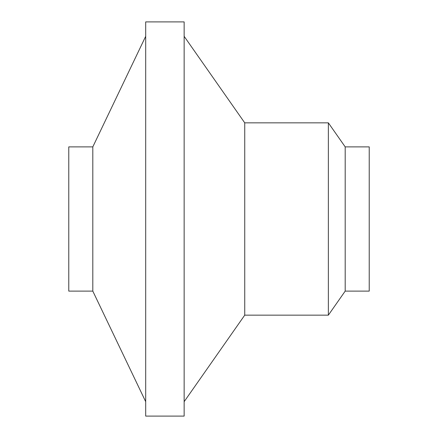 <?xml version="1.0" encoding="UTF-8"?>
<svg xmlns="http://www.w3.org/2000/svg" width="438" height="438" viewBox="0 0 438 438"><rect width="100%" height="100%" fill="white"/><g stroke="black" fill="none" stroke-linecap="round" stroke-linejoin="round"><path stroke-width="0.66" d="M369.229 219L369.229 291.111L345.193 291.111L345.193 146.889L369.229 146.889L369.229 219M184.146 36.321L244.738 122.854L244.738 315.146L328.363 315.146L328.363 122.854L345.193 146.889M184.146 219L184.146 416.1L145.69 416.1L145.69 21.9L184.146 21.9L184.146 219M92.807 291.111L68.771 291.111L68.771 146.889L92.807 146.889L92.807 291.111L145.69 401.679M328.363 315.146L345.193 291.111M244.738 122.854L328.363 122.854M184.146 401.679L244.738 315.146M92.807 146.889L145.69 36.321"/></g></svg>
